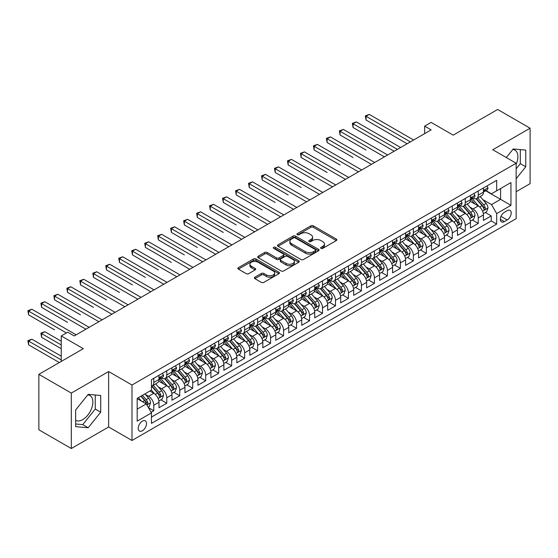 <?xml version="1.0" encoding="UTF-8"?>
<svg xmlns="http://www.w3.org/2000/svg" width="558" height="558" viewBox="0 0 558 558"><rect width="100%" height="100%" fill="white"/><g stroke="black" fill="none" stroke-linecap="round" stroke-linejoin="round"><path stroke-width="0.84" d="M320.99 248.373A1.262 0.725 0 0 0 322.775 248.373L336.307 240.561A1.8 1.039 0 0 0 336.837 239.821A1.8 1.039 0 0 0 336.307 239.089L313.38 225.851A1.8 1.039 0 0 0 310.827 225.851L297.295 233.662A1.262 0.725 0 0 0 296.926 234.179A1.262 0.725 0 0 0 297.295 234.695A1.262 0.725 0 0 0 299.081 234.695L300.832 233.683A5.768 3.327 0 0 1 308.986 233.683L310.897 234.785A5.768 3.327 0 0 1 312.585 237.143A5.768 3.327 0 0 1 310.897 239.494L309.139 240.505A1.262 0.725 0 0 0 308.769 241.021A1.262 0.725 0 0 0 309.139 241.537A1.262 0.725 0 0 0 310.925 241.537L312.675 240.526A5.768 3.327 0 0 1 320.829 240.526L322.74 241.628A5.768 3.327 0 0 1 324.428 243.979A5.768 3.327 0 0 1 322.74 246.336L320.99 247.347A1.262 0.725 0 0 0 320.62 247.857A1.262 0.725 0 0 0 320.99 248.373L320.99 247.347M75.658 420.362A14.32 8.265 120 0 0 82.73 419.609A14.32 8.265 120 0 0 92.084 406.991A14.32 8.265 120 0 0 89.894 395.517A14.32 8.265 120 0 0 87.78 394.869M142.367 430.734A5.873 3.39 120 0 0 146.21 425.559A5.873 3.39 120 0 0 145.303 420.851A5.873 3.39 120 0 0 142.367 421.144A5.873 3.39 120 0 0 138.53 426.319A5.873 3.39 120 0 0 139.43 431.027A5.873 3.39 120 0 0 142.367 430.734M512.823 149.474A14.32 8.265 -60 0 1 514.936 150.123A14.32 8.265 -60 0 1 516.15 164.261M254.901 277.186A1.8 1.039 0 0 0 254.378 277.926A1.8 1.039 0 0 0 254.901 278.658L261.339 282.376A1.8 1.039 0 0 0 263.885 282.376L278.916 273.692A1.8 1.039 0 0 0 279.446 272.96A1.8 1.039 0 0 0 278.916 272.22L255.989 258.982A1.8 1.039 0 0 0 253.437 258.982L238.406 267.666A1.8 1.039 0 0 0 237.882 268.398A1.8 1.039 0 0 0 238.406 269.137L246.176 273.622A1.8 1.039 0 0 0 248.729 273.622L255.159 269.905A1.8 1.039 0 0 0 255.69 269.172A1.8 1.039 0 0 0 255.159 268.433L251.309 266.208A4.82 2.783 0 0 1 249.893 264.241A4.82 2.783 0 0 1 252.872 261.674A4.82 2.783 0 0 1 258.124 262.274L273.218 270.993A4.82 2.783 0 0 1 274.627 272.96A4.82 2.783 0 0 1 271.655 275.526A4.82 2.783 0 0 1 266.403 274.927L263.885 273.476A1.8 1.039 0 0 0 261.339 273.476L254.901 277.186L254.901 278.658M516.15 191.708L530.1 183.652L530.1 128.201L497.652 109.473L453.201 135.134L431.139 122.397L424.652 126.143L431.139 129.888L74.235 335.944L67.741 332.198L61.254 335.944L61.254 361.424M71.312 393.083L71.312 448.527L108.629 426.989L108.629 371.537L71.312 393.083L38.865 374.348L83.316 348.687L61.254 335.944M108.629 371.537L131.988 385.027L516.15 163.229L516.15 218.68L131.988 440.478L131.988 385.027M530.1 128.201L492.784 149.746L516.15 163.229M300.957 259.498A1.8 1.039 0 0 0 303.503 259.498L318.534 250.821A1.8 1.039 0 0 0 319.064 250.082A1.8 1.039 0 0 0 318.534 249.349L295.607 236.111A1.8 1.039 0 0 0 293.062 236.111L278.024 244.788A1.8 1.039 0 0 0 277.5 245.527A1.8 1.039 0 0 0 278.024 246.259L300.957 259.498M274.138 248.645A1.262 0.725 0 0 1 275.415 248.826L275.415 247.327L298.725 260.788A1.8 1.039 0 0 1 299.255 261.521A1.8 1.039 0 0 1 298.725 262.26L283.694 270.937A1.8 1.039 0 0 1 281.148 270.937L258.214 257.698L258.214 256.227A1.8 1.039 0 0 0 257.691 256.959A1.8 1.039 0 0 0 258.214 257.698M258.214 256.227L264.652 252.509A1.8 1.039 0 0 1 267.198 252.509L276.496 257.88A1.8 1.039 0 0 0 279.049 257.88L283.311 255.418A1.8 1.039 0 0 0 283.841 254.685A1.8 1.039 0 0 0 283.311 253.946L273.629 248.359A1.262 0.725 0 0 1 273.26 247.843A1.262 0.725 0 0 1 274.041 247.166A1.262 0.725 0 0 1 275.415 247.327M71.312 448.527L38.865 429.8L38.865 374.348M151.099 412.285L153.792 410.73L148.407 407.619M145.338 394.387L148.602 396.264A7.345 4.241 60 0 1 153.792 405.254L158.981 402.262L158.981 407.731L166.772 403.232L160.864 399.828M158.319 386.889L161.576 388.773A7.345 4.241 60 0 1 166.772 397.763L171.962 394.764L171.962 400.239L179.746 395.741L173.845 392.33M171.299 379.398L174.556 381.281A7.345 4.241 60 0 1 179.746 390.272L184.942 387.273L184.942 392.741L192.726 388.249L186.818 384.839M184.279 371.907L187.537 373.79A7.345 4.241 60 0 1 192.726 382.781L197.916 379.782L197.916 385.25L205.707 380.758L199.799 377.348M197.253 364.416L200.51 366.292A7.345 4.241 60 0 1 205.707 375.283L210.896 372.291L210.896 377.759L218.68 373.26L212.779 369.856M210.233 356.918L213.491 358.801A7.345 4.241 60 0 1 218.68 367.792L223.877 364.793L223.877 370.268L231.661 365.769L225.753 362.358M223.214 349.427L226.471 351.31A7.345 4.241 60 0 1 231.661 360.301L236.85 357.301L236.85 362.77L244.641 358.278L238.733 354.867M236.187 341.935L239.445 343.812A7.345 4.241 60 0 1 244.641 352.809L249.831 349.81L249.831 355.279L257.615 350.787L251.714 347.376M249.168 334.437L252.425 336.321A7.345 4.241 60 0 1 257.615 345.311L262.811 342.319L262.811 347.787L270.595 343.289L264.694 339.878M262.148 326.946L265.406 328.829A7.345 4.241 60 0 1 270.595 337.82L275.785 334.821L275.785 340.296L283.576 335.797L277.668 332.387M275.122 319.455L278.386 321.338A7.345 4.241 60 0 1 283.576 330.329L288.765 327.33L288.765 332.798L296.556 328.306L290.648 324.896M288.102 311.964L291.36 313.84A7.345 4.241 60 0 1 296.556 322.831L301.745 319.839L301.745 325.307L309.53 320.808L303.629 317.404M301.083 304.466L304.34 306.349A7.345 4.241 60 0 1 309.53 315.34L314.726 312.347L314.726 317.816L322.51 313.317L316.602 309.906M314.063 296.975L317.321 298.858A7.345 4.241 60 0 1 322.51 307.849L327.699 304.849L327.699 310.318L335.491 305.826L329.583 302.415M327.037 289.483L330.294 291.367A7.345 4.241 60 0 1 335.491 300.357L340.68 297.358L340.68 302.827L348.464 298.335L342.563 294.924M340.017 281.992L343.275 283.869A7.345 4.241 60 0 1 348.464 292.859L353.66 289.867L353.66 295.335L361.445 290.837L355.544 287.433M352.998 274.494L356.255 276.377A7.345 4.241 60 0 1 361.445 285.368L366.634 282.369L366.634 287.844L374.425 283.345L368.517 279.935M365.971 267.003L369.236 268.886A7.345 4.241 60 0 1 374.425 277.877L379.614 274.878L379.614 280.346L387.405 275.854L381.498 272.444M378.952 259.512L382.209 261.388A7.345 4.241 60 0 1 387.405 270.386L392.595 267.387L392.595 272.855L400.379 268.363L394.478 264.952M391.932 252.014L395.19 253.897A7.345 4.241 60 0 1 400.379 262.888L405.575 259.895L405.575 265.364L413.359 260.865L407.452 257.461M404.906 244.523L408.17 246.406A7.345 4.241 60 0 1 413.359 255.397L418.549 252.397L418.549 257.873L426.34 253.374L420.432 249.963M417.886 237.031L421.144 238.915A7.345 4.241 60 0 1 426.34 247.905L431.529 244.906L431.529 250.375L439.313 245.883L433.413 242.472M430.867 229.54L434.124 231.417A7.345 4.241 60 0 1 439.313 240.414L444.51 237.415L444.51 242.883L452.294 238.385L446.386 234.981M443.847 222.042L447.104 223.925A7.345 4.241 60 0 1 452.294 232.916L457.483 229.924L457.483 235.392L465.274 230.893L459.367 227.483M456.821 214.551L460.078 216.434A7.345 4.241 60 0 1 465.274 225.425L470.464 222.426L470.464 227.901L478.248 223.402L478.248 217.934A7.345 4.241 -120 0 0 473.058 208.943L469.801 207.06M472.347 219.991L478.248 223.402M158.981 402.262A7.345 4.241 -120 0 0 153.792 393.271L149.9 391.019M171.962 394.764A7.345 4.241 -120 0 0 166.772 385.773L158.744 381.142M184.942 387.273A7.345 4.241 -120 0 0 179.746 378.282L171.725 373.651M197.916 379.782A7.345 4.241 -120 0 0 192.726 370.791L184.698 366.153M210.896 372.291A7.345 4.241 -120 0 0 205.707 363.3L197.678 358.661M223.877 364.793A7.345 4.241 -120 0 0 218.68 355.802L210.659 351.17M236.85 357.301A7.345 4.241 -120 0 0 231.661 348.311L223.632 343.679M249.831 349.81A7.345 4.241 -120 0 0 244.641 340.819L236.613 336.181M262.811 342.319A7.345 4.241 -120 0 0 257.615 333.321L249.593 328.69M275.785 334.821A7.345 4.241 -120 0 0 270.595 325.83L262.567 321.199M288.765 327.33A7.345 4.241 -120 0 0 283.576 318.339L275.547 313.708M301.745 319.839A7.345 4.241 -120 0 0 296.556 310.848L288.528 306.209M314.726 312.347A7.345 4.241 -120 0 0 309.53 303.35L301.508 298.718M327.699 304.849A7.345 4.241 -120 0 0 322.51 295.859L314.482 291.227M340.68 297.358A7.345 4.241 -120 0 0 335.491 288.367L327.462 283.729M353.66 289.867A7.345 4.241 -120 0 0 348.464 280.876L340.443 276.238M366.634 282.369A7.345 4.241 -120 0 0 361.445 273.378L353.416 268.747M379.614 274.878A7.345 4.241 -120 0 0 374.425 265.887L366.397 261.256M392.595 267.387A7.345 4.241 -120 0 0 387.405 258.396L379.377 253.757M405.575 259.895A7.345 4.241 -120 0 0 400.379 250.905L392.358 246.266M418.549 252.397A7.345 4.241 -120 0 0 413.359 243.407L405.331 238.775M431.529 244.906A7.345 4.241 -120 0 0 426.34 235.915L418.312 231.284M444.51 237.415A7.345 4.241 -120 0 0 439.313 228.424L431.292 223.786M457.483 229.924A7.345 4.241 -120 0 0 452.294 220.926L444.266 216.295M470.464 222.426A7.345 4.241 -120 0 0 465.274 213.435L457.246 208.804M507.194 210.666L504.334 212.312A5.692 3.285 120 0 0 500.624 217.327A5.692 3.285 120 0 0 501.496 221.889A5.692 3.285 120 0 0 504.334 221.603L507.194 219.957A5.692 3.285 120 0 0 510.912 214.942A5.692 3.285 120 0 0 510.04 210.38A5.692 3.285 120 0 0 507.194 210.666M137.177 409.154L146.266 403.908L151.455 412.899L151.455 423.389L496.683 224.079L496.683 213.588L491.486 204.598L482.782 199.569M151.455 412.899L137.177 421.144L137.177 398.363L151.455 390.119L151.455 379.628L496.683 180.318L496.683 190.808L510.954 182.564L510.954 205.344L496.683 213.588M161.513 377.94L161.576 377.982A7.345 4.241 60 0 0 165.252 378.345L170.441 375.346A7.345 4.241 -120 0 0 171.962 371.991L171.962 367.792M174.487 370.449L174.556 370.491A7.345 4.241 60 0 0 178.225 370.854L183.422 367.855A7.345 4.241 -120 0 0 184.942 364.493L184.942 360.301M187.467 362.958L187.537 363A7.345 4.241 60 0 0 191.206 363.363L196.395 360.363A7.345 4.241 -120 0 0 197.916 357.001L197.916 352.802M200.448 355.467L200.51 355.502A7.345 4.241 60 0 0 204.186 355.865L209.376 352.872A7.345 4.241 -120 0 0 210.896 349.51L210.896 345.311M213.421 347.969L213.491 348.011A7.345 4.241 60 0 0 217.16 348.373L222.356 345.374A7.345 4.241 -120 0 0 223.877 342.019L223.877 337.82M226.402 340.478L226.471 340.519A7.345 4.241 60 0 0 230.14 340.882L235.33 337.883A7.345 4.241 -120 0 0 236.85 334.521L236.85 330.329M239.382 332.986L239.445 333.021A7.345 4.241 60 0 0 243.121 333.391L248.31 330.392A7.345 4.241 -120 0 0 249.831 327.03L249.831 322.831M252.356 325.495L252.425 325.53A7.345 4.241 60 0 0 256.094 325.893L261.29 322.901A7.345 4.241 -120 0 0 262.811 319.539L262.811 315.34M265.336 317.997L265.406 318.039A7.345 4.241 60 0 0 269.075 318.402L274.264 315.403A7.345 4.241 -120 0 0 275.785 312.048L275.785 307.849M278.316 310.506L278.386 310.548A7.345 4.241 60 0 0 282.055 310.911L287.244 307.911A7.345 4.241 -120 0 0 288.765 304.549L288.765 300.357M291.297 303.015L291.36 303.05A7.345 4.241 60 0 0 295.036 303.419L300.225 300.42A7.345 4.241 -120 0 0 301.745 297.058L301.745 292.859M304.27 295.517L304.34 295.559A7.345 4.241 60 0 0 308.009 295.921L313.205 292.929A7.345 4.241 -120 0 0 314.726 289.567L314.726 285.368M317.251 288.026L317.321 288.067A7.345 4.241 60 0 0 320.99 288.43L326.179 285.431A7.345 4.241 -120 0 0 327.699 282.069L327.699 277.877M330.231 280.534L330.294 280.576A7.345 4.241 60 0 0 333.97 280.939L339.159 277.94A7.345 4.241 -120 0 0 340.68 274.578L340.68 270.386M343.205 273.043L343.275 273.078A7.345 4.241 60 0 0 346.943 273.441L352.14 270.449A7.345 4.241 -120 0 0 353.66 267.087L353.66 262.888M356.185 265.545L356.255 265.587A7.345 4.241 60 0 0 359.924 265.95L365.113 262.951A7.345 4.241 -120 0 0 366.634 259.596L366.634 255.397M369.166 258.054L369.236 258.096A7.345 4.241 60 0 0 372.904 258.459L378.094 255.459A7.345 4.241 -120 0 0 379.614 252.097L379.614 247.905M382.146 250.563L382.209 250.605A7.345 4.241 60 0 0 385.885 250.967L391.074 247.968A7.345 4.241 -120 0 0 392.595 244.606L392.595 240.407M395.12 243.072L395.19 243.107A7.345 4.241 60 0 0 398.858 243.469L404.055 240.477A7.345 4.241 -120 0 0 405.575 237.115L405.575 232.916M408.1 235.574L408.17 235.615A7.345 4.241 60 0 0 411.839 235.978L417.028 232.979A7.345 4.241 -120 0 0 418.549 229.624L418.549 225.425M421.081 228.083L421.144 228.124A7.345 4.241 60 0 0 424.819 228.487L430.009 225.488A7.345 4.241 -120 0 0 431.529 222.126L431.529 217.934M434.054 220.591L434.124 220.626A7.345 4.241 60 0 0 437.793 220.996L442.989 217.997A7.345 4.241 -120 0 0 444.51 214.635L444.51 210.436M447.035 213.1L447.104 213.135A7.345 4.241 60 0 0 450.773 213.498L455.963 210.506A7.345 4.241 -120 0 0 457.483 207.144L457.483 202.945M460.015 205.602L460.078 205.644A7.345 4.241 60 0 0 463.754 206.007L468.943 203.007A7.345 4.241 -120 0 0 470.464 199.645L470.464 195.453M151.455 417.098L491.228 220.926L491.228 215.911L483.444 220.403L483.444 214.935A7.345 4.241 -120 0 0 478.248 205.944L470.227 201.312M472.989 198.111L473.058 198.153A7.345 4.241 -120 0 0 476.727 198.515A7.345 4.241 -120 0 0 478.248 195.154L478.248 190.955M476.727 198.515L481.924 195.516A7.345 4.241 -120 0 0 483.444 192.154L483.444 187.962M153.792 378.282L153.792 382.481A7.345 4.241 60 0 1 152.271 385.836A7.345 4.241 60 0 1 151.455 386.136M152.271 385.836L157.461 382.844A7.345 4.241 -120 0 0 158.981 379.482L158.981 375.283M166.772 370.791L166.772 374.983A7.345 4.241 60 0 1 165.252 378.345M179.746 363.293L179.746 367.492A7.345 4.241 60 0 1 178.225 370.854M192.726 355.802L192.726 360.001A7.345 4.241 60 0 1 191.206 363.363M205.707 348.311L205.707 352.51A7.345 4.241 60 0 1 204.186 355.865M218.68 340.819L218.68 345.011A7.345 4.241 60 0 1 217.16 348.373M231.661 333.321L231.661 337.52A7.345 4.241 60 0 1 230.14 340.882M244.641 325.83L244.641 330.029A7.345 4.241 60 0 1 243.121 333.391M257.615 318.339L257.615 322.531A7.345 4.241 60 0 1 256.094 325.893M270.595 310.848L270.595 315.04A7.345 4.241 60 0 1 269.075 318.402M283.576 303.35L283.576 307.549A7.345 4.241 60 0 1 282.055 310.911M296.556 295.859L296.556 300.058A7.345 4.241 60 0 1 295.036 303.419M309.53 288.367L309.53 292.559A7.345 4.241 60 0 1 308.009 295.921M322.51 280.876L322.51 285.068A7.345 4.241 60 0 1 320.99 288.43M335.491 273.378L335.491 277.577A7.345 4.241 60 0 1 333.97 280.939M348.464 265.887L348.464 270.086A7.345 4.241 60 0 1 346.943 273.441M361.445 258.396L361.445 262.588A7.345 4.241 60 0 1 359.924 265.95M374.425 250.898L374.425 255.097A7.345 4.241 60 0 1 372.904 258.459M387.405 243.407L387.405 247.606A7.345 4.241 60 0 1 385.885 250.967M400.379 235.915L400.379 240.114A7.345 4.241 60 0 1 398.858 243.469M413.359 228.424L413.359 232.616A7.345 4.241 60 0 1 411.839 235.978M426.34 220.926L426.34 225.125A7.345 4.241 60 0 1 424.819 228.487M439.313 213.435L439.313 217.634A7.345 4.241 60 0 1 437.793 220.996M452.294 205.944L452.294 210.136A7.345 4.241 60 0 1 450.773 213.498M465.274 198.453L465.274 202.645A7.345 4.241 60 0 1 463.754 206.007M465.274 225.425L465.274 230.893M452.294 232.916L452.294 238.385M439.313 240.414L439.313 245.883M426.34 247.905L426.34 253.374M413.359 255.397L413.359 260.865M400.379 262.888L400.379 268.363M387.405 270.386L387.405 275.854M374.425 277.877L374.425 283.345M361.445 285.368L361.445 290.837M348.464 292.859L348.464 298.335M335.491 300.357L335.491 305.826M322.51 307.849L322.51 313.317M309.53 315.34L309.53 320.808M296.556 322.831L296.556 328.306M283.576 330.329L283.576 335.797M270.595 337.82L270.595 343.289M257.615 345.311L257.615 350.787M244.641 352.809L244.641 358.278M231.661 360.301L231.661 365.769M218.68 367.792L218.68 373.26M205.707 375.283L205.707 380.758M192.726 382.781L192.726 388.249M179.746 390.272L179.746 395.741M166.772 397.763L166.772 403.232M153.792 405.254L153.792 410.73M146.266 403.908L137.177 398.663M491.486 204.598L500.575 199.352L500.575 188.562L510.954 182.564M485.711 190.766L510.954 205.344M485.969 190.62L491.486 193.807L496.683 190.808M108.629 426.989L131.988 440.478M424.652 126.143L424.652 133.634M485.327 212.5L491.228 215.911M491.228 220.926L496.683 224.079M516.15 178.734L525.755 166.786L525.755 150.088L513.227 148.972L506.322 157.558M75.658 426.647L88.185 427.763L100.712 412.181L100.712 395.483L88.185 394.366L75.658 409.949L75.658 426.647M516.15 168.809L520.3 163.64L520.3 149.6M520.3 163.64L525.755 166.786M75.658 423.982L82.73 424.617L95.258 409.035L95.258 394.994M95.258 409.035L100.712 412.181M82.73 424.617L88.185 427.763M321.492 248.554L322.74 247.836A5.768 3.327 0 0 0 324.428 245.478L324.428 243.979M312.585 237.143L312.585 238.636A5.768 3.327 0 0 1 310.897 240.993L309.648 241.712M336.307 239.089L336.307 240.561L313.38 227.35A1.8 1.039 0 0 0 310.827 227.35L297.798 234.876M318.513 250.835L295.607 237.61A1.8 1.039 0 0 0 293.062 237.61L278.051 246.273M315.354 250.598A1.262 0.725 0 0 0 315.723 250.082A1.262 0.725 0 0 0 315.354 249.572L295.224 237.952A1.262 0.725 0 0 0 293.438 237.952L291.597 239.012A5.768 3.327 0 0 0 289.902 241.37A5.768 3.327 0 0 0 291.597 243.72L305.352 251.665A5.768 3.327 0 0 0 313.505 251.665L315.354 250.598L315.354 252.097A1.262 0.725 0 0 0 315.723 251.581L315.723 250.082M289.902 241.37L289.902 242.869A5.768 3.327 0 0 0 291.597 245.22L291.597 243.72M315.354 252.097L313.505 253.165A5.768 3.327 0 0 1 305.352 253.165L291.597 245.22M258.242 257.712L264.652 254.009L264.652 252.509M283.841 254.685L283.841 256.178A1.8 1.039 0 0 1 283.311 256.917L279.049 259.379A1.8 1.039 0 0 1 276.496 259.379L267.198 254.009A1.8 1.039 0 0 0 264.652 254.009M275.415 248.826L298.704 262.274M286.149 263.453A4.82 2.783 0 0 0 291.402 264.053A4.82 2.783 0 0 0 294.373 261.486A4.82 2.783 0 0 0 292.964 259.519L287.642 256.45A1.8 1.039 0 0 0 285.096 256.45L280.827 258.912A1.8 1.039 0 0 0 280.304 259.644A1.8 1.039 0 0 0 280.827 260.384L286.149 263.453L286.149 264.952A4.82 2.783 0 0 0 291.402 265.552A4.82 2.783 0 0 0 294.373 262.985L294.373 261.486M280.304 259.644L280.304 261.144A1.8 1.039 0 0 0 280.827 261.883L280.827 260.384M286.149 264.952L280.827 261.883M274.627 272.96L274.627 274.459A4.82 2.783 0 0 1 271.655 277.026A4.82 2.783 0 0 1 266.403 276.426L263.885 274.975A1.8 1.039 0 0 0 261.339 274.975L254.929 278.672M249.893 264.241L249.893 265.741A4.82 2.783 0 0 0 251.309 267.707L251.309 266.208M255.139 269.919L251.309 267.707M278.895 273.706L255.989 260.481A1.8 1.039 0 0 0 253.437 260.481L238.433 269.151M483.333 213.651L486.688 211.712L487.985 207.967A4.862 2.811 -120 0 0 486.088 203.398L480.159 196.535M478.973 206.418L472.194 198.571M475.116 204.13L471.182 199.576A11.655 6.731 -120 0 0 470.819 199.171M366.055 150.011L340.094 135.022L340.094 131.276L343.337 129.4L387.664 154.991M476.072 198.781L482.07 205.721A4.862 2.811 60 0 1 483.8 209.076C484.532 210.052 485.048 209.752 485.355 208.176A4.862 2.811 -120 0 0 483.626 204.821L477.697 197.957M476.42 198.662L482.865 206.125A2.476 1.43 60 0 1 483.493 207.095L485.355 208.176M483.8 209.076L484.156 209.648M486.883 185.974L487.985 187.886A4.862 2.811 60 0 1 486.981 190.034L484.511 191.457A4.862 2.811 -120 0 0 485.355 190.341L485.258 189.908M410.374 141.878L366.055 116.287L369.298 114.418L413.618 140.002M483.605 191.687L483.626 191.687A4.862 2.811 -120 0 0 484.511 191.457M484.728 189.978L485.355 190.341C485.055 189.608 484.532 189.908 483.8 191.241A4.862 2.811 60 0 1 483.444 191.931M407.131 143.748L366.055 120.033L366.055 116.287L365.337 115.876L369.298 114.418M366.055 120.033L365.337 115.876M470.352 221.142L473.707 219.203L475.004 215.458A4.862 2.811 -120 0 0 473.114 210.889L467.185 204.026M465.993 213.909L459.22 206.062M462.136 211.628L458.202 207.074A11.655 6.731 -120 0 0 457.846 206.669M353.075 157.502L327.121 142.513L327.121 138.768L330.364 136.891L374.683 162.483M463.091 206.272L469.09 213.212A4.862 2.811 60 0 1 470.819 216.567C471.552 217.543 472.075 217.243 472.382 215.667A4.862 2.811 -120 0 0 470.645 212.319L464.716 205.449M463.447 206.16L469.892 213.616A2.476 1.43 60 0 1 470.513 214.586L472.382 215.667M470.819 216.567L471.175 217.139M457.379 228.634L460.734 226.701L462.031 222.949A4.862 2.811 -120 0 0 460.134 218.387L454.205 211.517M453.012 221.4L446.24 213.554M449.162 219.12L445.228 214.565A11.655 6.731 -120 0 0 444.865 214.16M340.094 164.994L314.14 150.004L314.14 146.259L317.383 144.389L361.703 169.974M450.111 213.763L456.109 220.71A4.862 2.811 60 0 1 457.846 224.058C458.578 225.034 459.095 224.734 459.401 223.158A4.862 2.811 -120 0 0 457.665 219.81L451.736 212.947M450.466 213.651L456.911 221.114A2.476 1.43 60 0 1 457.532 222.084L459.401 223.158M457.846 224.058L458.202 224.637M444.398 236.132L447.753 234.193L449.05 230.447A4.862 2.811 -120 0 0 447.153 225.878L441.225 219.015M440.039 228.899L433.259 221.052M436.182 226.611L432.248 222.056A11.655 6.731 -120 0 0 431.885 221.652M327.121 172.485L301.16 157.502L301.16 153.757L304.403 151.881L348.729 177.472M437.137 221.254L443.129 228.201A4.862 2.811 60 0 1 444.865 231.549C445.598 232.533 446.114 232.233 446.421 230.649A4.862 2.811 -120 0 0 444.691 227.301L438.762 220.438M437.486 221.142L443.931 228.606A2.476 1.43 60 0 1 444.559 229.575L446.421 230.649M444.865 231.549L445.221 232.128M431.418 243.623L434.773 241.684L436.07 237.938A4.862 2.811 -120 0 0 434.18 233.37L428.244 226.506M427.058 236.39L420.279 228.543M423.201 234.102L419.267 229.554A11.655 6.731 -120 0 0 418.905 229.143M314.14 179.983L288.179 164.994L288.179 161.248L291.429 159.372L335.749 184.963M424.157 228.752L430.155 235.692A4.862 2.811 60 0 1 431.885 239.047C432.617 240.024 433.141 239.724 433.447 238.147A4.862 2.811 -120 0 0 431.711 234.792L425.782 227.929M424.505 228.634L430.95 236.097A2.476 1.43 60 0 1 431.578 237.066L433.447 238.147M431.885 239.047L432.241 239.619M473.902 193.466L475.004 195.377A4.862 2.811 60 0 1 474 197.532L471.531 198.955A4.862 2.811 -120 0 0 472.382 197.832L472.277 197.399M397.394 149.37L353.075 123.778L356.318 121.909L400.637 147.5M470.624 199.178L470.645 199.178A4.862 2.811 -120 0 0 471.531 198.955M471.754 197.469L472.382 197.832C472.075 197.1 471.552 197.399 470.819 198.732A4.862 2.811 60 0 1 470.464 199.422M394.15 151.246L353.075 127.531L353.075 123.778L352.363 123.367L356.318 121.909M353.075 127.531L352.363 123.367M460.922 200.957L462.031 202.868A4.862 2.811 60 0 1 461.02 205.023L458.557 206.446A4.862 2.811 -120 0 0 459.401 205.323L459.297 204.898M384.42 156.861L339.383 130.865L343.337 129.4M457.651 206.676L457.665 206.676A4.862 2.811 -120 0 0 458.557 206.446M458.774 204.96L459.401 205.323C459.095 204.591 458.578 204.891 457.846 206.223A4.862 2.811 60 0 1 457.483 206.92M340.094 135.022L339.383 130.865M447.948 208.455L449.05 210.366A4.862 2.811 60 0 1 448.039 212.514L445.577 213.937A4.862 2.811 -120 0 0 446.421 212.821L446.323 212.389M371.44 164.359L326.402 138.356L330.364 136.891M444.67 214.167L444.691 214.167A4.862 2.811 -120 0 0 445.577 213.937M445.793 212.459L446.421 212.821C446.114 212.089 445.598 212.389 444.865 213.721A4.862 2.811 60 0 1 444.51 214.411M327.121 142.513L326.402 138.356M434.968 215.946L436.07 217.857A4.862 2.811 60 0 1 435.066 220.005L432.596 221.435A4.862 2.811 -120 0 0 433.447 220.312L433.343 219.88M358.459 171.85L313.429 145.847L317.383 144.389M431.69 221.659L431.711 221.659A4.862 2.811 -120 0 0 432.596 221.435M432.82 219.95L433.447 220.312C433.141 219.58 432.617 219.88 431.885 221.212A4.862 2.811 60 0 1 431.529 221.903M314.14 150.004L313.429 145.847M418.444 251.114L421.792 249.175L423.09 245.429A4.862 2.811 -120 0 0 421.199 240.868L415.271 233.997M414.078 243.881L407.305 236.034M410.221 241.6L406.287 237.045A11.655 6.731 -120 0 0 405.931 236.641M301.16 187.474L275.206 172.485L275.206 168.739L278.449 166.87L322.768 192.454M411.176 236.243L417.175 243.19A4.862 2.811 60 0 1 418.912 246.538C419.637 247.515 420.16 247.215 420.467 245.639A4.862 2.811 -120 0 0 418.73 242.291L412.801 235.42M411.532 236.132L417.977 243.588A2.476 1.43 60 0 1 418.598 244.557L420.467 245.639M418.912 246.538L419.26 247.117M421.988 223.437L423.09 225.348A4.862 2.811 60 0 1 422.085 227.504L419.623 228.926A4.862 2.811 -120 0 0 420.467 227.804L420.362 227.371M345.479 179.341L300.448 153.338L304.403 151.881M418.716 229.15L418.73 229.15A4.862 2.811 -120 0 0 419.623 228.926M419.839 227.441L420.467 227.804C420.16 227.071 419.644 227.371 418.912 228.703A4.862 2.811 60 0 1 418.549 229.394M301.16 157.502L300.448 153.338M405.464 258.605L408.819 256.673L410.116 252.927A4.862 2.811 -120 0 0 408.219 248.359L402.29 241.488M401.104 251.379L394.325 243.532M397.247 249.091L393.313 244.537A11.655 6.731 -120 0 0 392.951 244.132M288.179 194.965L262.225 179.983L262.225 176.23L265.469 174.361L309.795 199.945M398.196 243.734L404.194 250.681A4.862 2.811 60 0 1 405.931 254.029C406.663 255.006 407.18 254.706 407.486 253.13A4.862 2.811 -120 0 0 405.757 249.782L399.821 242.918M398.551 243.623L404.996 251.086A2.476 1.43 60 0 1 405.617 252.056L407.486 253.13M405.931 254.029L406.287 254.608M409.014 230.935L410.116 232.839A4.862 2.811 60 0 1 409.105 234.995L406.642 236.418A4.862 2.811 -120 0 0 407.486 235.295L407.389 234.869M332.505 186.832L287.468 160.837L291.429 159.372M405.736 236.648L405.757 236.648A4.862 2.811 -120 0 0 406.642 236.418M406.859 234.932L407.486 235.295C407.18 234.562 406.663 234.862 405.931 236.194A4.862 2.811 60 0 1 405.575 236.892M288.179 164.994L287.468 160.837M392.483 266.103L395.838 264.164L397.136 260.419A4.862 2.811 -120 0 0 395.238 255.85L389.31 248.987M388.124 258.87L381.344 251.023M384.267 256.582L380.333 252.028A11.655 6.731 -120 0 0 379.97 251.623M275.206 202.456L249.245 187.474L249.245 183.728L252.495 181.852L296.814 207.443M385.222 251.226L391.221 258.173A4.862 2.811 60 0 1 392.951 261.521C393.683 262.504 394.199 262.204 394.513 260.628A4.862 2.811 -120 0 0 392.776 257.273L386.847 250.409M385.571 251.114L392.016 258.577A2.476 1.43 60 0 1 392.644 259.547L394.513 260.628M392.951 261.521L393.306 262.1M396.034 238.426L397.136 240.338A4.862 2.811 60 0 1 396.131 242.486L393.662 243.909A4.862 2.811 -120 0 0 394.513 242.793L394.408 242.36M319.525 194.33L274.487 168.328L278.449 166.87M392.755 244.139L392.776 244.139A4.862 2.811 -120 0 0 393.662 243.909M393.878 242.43L394.513 242.793C394.206 242.06 393.683 242.36 392.951 243.693A4.862 2.811 60 0 1 392.595 244.383M275.206 172.485L274.487 168.328M379.503 273.594L382.858 271.655L384.155 267.91A4.862 2.811 -120 0 0 382.265 263.341L376.336 256.478M375.143 266.361L368.371 258.514M371.286 264.08L367.352 259.526A11.655 6.731 -120 0 0 366.997 259.114M262.225 209.954L236.271 194.965L236.271 191.22L239.515 189.343L283.834 214.935M372.242 258.724L378.24 265.664A4.862 2.811 60 0 1 379.977 269.019C380.702 269.995 381.226 269.695 381.533 268.119A4.862 2.811 -120 0 0 379.796 264.764L373.867 257.901M372.598 258.605L379.042 266.068A2.476 1.43 60 0 1 379.663 267.038L381.533 268.119M379.977 269.019L380.326 269.591M383.053 245.918L384.155 247.829A4.862 2.811 60 0 1 383.151 249.984L380.682 251.407A4.862 2.811 -120 0 0 381.533 250.284L381.428 249.851M306.544 201.822L261.514 175.819L265.469 174.361M379.775 251.63L379.796 251.63A4.862 2.811 -120 0 0 380.682 251.407M380.905 249.921L381.533 250.284C381.226 249.552 380.709 249.851 379.977 251.184A4.862 2.811 60 0 1 379.614 251.874M262.225 179.983L261.514 175.819M366.529 281.086L369.884 279.153L371.182 275.401A4.862 2.811 -120 0 0 369.284 270.839L363.356 263.969M362.17 273.852L355.39 266.006M358.313 271.572L354.379 267.017A11.655 6.731 -120 0 0 354.016 266.612M249.245 217.446L223.291 202.456L223.291 198.711L226.534 196.841L270.853 222.426M359.261 266.215L365.26 273.162A4.862 2.811 60 0 1 366.997 276.51C367.729 277.486 368.245 277.186 368.552 275.61A4.862 2.811 -120 0 0 366.815 272.262L360.887 265.392M359.617 266.103L366.062 273.566A2.476 1.43 60 0 1 366.683 274.529L368.552 275.61M366.997 276.51L367.352 277.089M370.073 253.409L371.182 255.32A4.862 2.811 60 0 1 370.17 257.475L367.708 258.898A4.862 2.811 -120 0 0 368.552 257.775L368.447 257.343M293.571 209.313L248.533 183.317L252.495 181.852M366.801 259.128L366.815 259.128A4.862 2.811 -120 0 0 367.708 258.898M367.924 257.412L368.552 257.775C368.245 257.043 367.729 257.343 366.997 258.675A4.862 2.811 60 0 1 366.634 259.365M249.245 187.474L248.533 183.317M353.549 288.577L356.904 286.645L358.201 282.899A4.862 2.811 -120 0 0 356.304 278.33L350.375 271.467M349.189 281.351L342.41 273.504M345.332 279.063L341.398 274.508A11.655 6.731 -120 0 0 341.036 274.104M236.271 224.937L210.31 209.954L210.31 206.202L213.554 204.333L257.88 229.917M346.288 273.706L352.286 280.653A4.862 2.811 60 0 1 354.016 284.001C354.749 284.978 355.265 284.678 355.572 283.101A4.862 2.811 -120 0 0 353.842 279.753L347.913 272.89M346.637 273.594L353.081 281.058A2.476 1.43 60 0 1 353.709 282.027L355.572 283.101M354.016 284.001L354.372 284.58M357.099 260.907L358.201 262.818A4.862 2.811 60 0 1 357.197 264.966L354.728 266.389A4.862 2.811 -120 0 0 355.572 265.273L355.474 264.841M280.59 216.811L235.553 190.808L239.515 189.343M353.821 266.619L353.842 266.619A4.862 2.811 -120 0 0 354.728 266.389M354.944 264.911L355.572 265.273C355.272 264.534 354.749 264.834 354.016 266.166A4.862 2.811 60 0 1 353.66 266.864M236.271 194.965L235.553 190.808M340.568 296.075L343.923 294.136L345.221 290.39A4.862 2.811 -120 0 0 343.33 285.822L337.395 278.958M336.209 288.842L329.429 280.995M332.352 286.554L328.418 281.999A11.655 6.731 -120 0 0 328.055 281.595M223.291 232.428L197.337 217.446L197.337 213.7L200.58 211.824L244.899 237.415M333.307 281.204L339.306 288.144A4.862 2.811 60 0 1 341.036 291.499C341.768 292.476 342.291 292.176 342.598 290.599A4.862 2.811 -120 0 0 340.861 287.244L334.933 280.381M333.656 281.086L340.101 288.549A2.476 1.43 60 0 1 340.729 289.518L342.598 290.599M341.036 291.499L341.391 292.071M344.119 268.398L345.221 270.309A4.862 2.811 60 0 1 344.216 272.457L341.747 273.88A4.862 2.811 -120 0 0 342.598 272.764L342.493 272.332M267.61 224.302L222.579 198.299L226.534 196.841M340.84 274.111L340.861 274.111A4.862 2.811 -120 0 0 341.747 273.88M341.97 272.402L342.598 272.764C342.291 272.032 341.768 272.332 341.036 273.664A4.862 2.811 60 0 1 340.68 274.355M223.291 202.456L222.579 198.299M327.595 303.566L330.943 301.627L332.24 297.881A4.862 2.811 -120 0 0 330.35 293.313L324.421 286.449M323.228 296.333L316.456 288.486M319.371 294.052L315.444 289.497A11.655 6.731 -120 0 0 315.082 289.086M210.31 239.926L184.356 224.937L184.356 221.191L187.6 219.315L231.919 244.906M320.327 288.695L326.325 295.635A4.862 2.811 60 0 1 328.062 298.99C328.795 299.967 329.311 299.667 329.618 298.091A4.862 2.811 -120 0 0 327.881 294.736L321.952 287.872M320.683 288.584L327.127 296.04A2.476 1.43 60 0 1 327.748 297.009L329.618 298.091M328.062 298.99L328.411 299.562M331.138 275.889L332.24 277.8A4.862 2.811 60 0 1 331.236 279.956L328.774 281.378A4.862 2.811 -120 0 0 329.618 280.255L329.513 279.823M254.636 231.793L209.599 205.79L213.554 204.333M327.867 281.602L327.881 281.602A4.862 2.811 -120 0 0 328.774 281.378M328.99 279.893L329.618 280.255C329.311 279.523 328.795 279.823 328.062 281.155A4.862 2.811 60 0 1 327.699 281.846M210.31 209.954L209.599 205.79M314.614 311.057L317.969 309.125L319.267 305.372A4.862 2.811 -120 0 0 317.369 300.811L311.441 293.94M310.255 303.824L303.475 295.977M306.398 301.543L302.464 296.989A11.655 6.731 -120 0 0 302.101 296.584M197.337 247.417L171.376 232.428L171.376 228.682L174.619 226.813L218.945 252.397M307.346 296.186L313.345 303.134A4.862 2.811 60 0 1 315.082 306.481C315.814 307.458 316.33 307.158 316.637 305.582A4.862 2.811 -120 0 0 314.907 302.234L308.979 295.363M307.702 296.075L314.147 303.538A2.476 1.43 60 0 1 314.775 304.508L316.637 305.582M315.082 306.481L315.437 307.06M301.634 318.548L304.989 316.616L306.286 312.871A4.862 2.811 -120 0 0 304.396 308.302L298.46 301.439M297.274 311.322L290.495 303.475M293.417 309.034L289.483 304.48A11.655 6.731 -120 0 0 289.121 304.075M184.356 254.908L158.395 239.926L158.395 236.18L161.646 234.304L205.965 259.895M294.373 303.678L300.371 310.625A4.862 2.811 60 0 1 302.101 313.973C302.834 314.956 303.357 314.656 303.664 313.073A4.862 2.811 -120 0 0 301.927 309.725L295.998 302.861M294.722 303.566L301.167 311.029A2.476 1.43 60 0 1 301.794 311.999L303.664 313.073M302.101 313.973L302.457 314.552M288.66 326.046L292.008 324.107L293.306 320.362A4.862 2.811 -120 0 0 291.416 315.793L285.487 308.93M284.294 318.813L277.521 310.966M280.437 316.526L276.503 311.971A11.655 6.731 -120 0 0 276.147 311.566M171.376 262.406L145.422 247.417L145.422 243.672L148.665 241.795L192.984 267.387M281.392 311.176L287.391 318.116A4.862 2.811 60 0 1 289.128 321.471C289.853 322.447 290.376 322.147 290.683 320.571A4.862 2.811 -120 0 0 288.946 317.216L283.018 310.353M281.748 311.057L288.193 318.52A2.476 1.43 60 0 1 288.814 319.49L290.683 320.571M289.128 321.471L289.476 322.043M275.68 333.538L279.035 331.598L280.332 327.853A4.862 2.811 -120 0 0 278.435 323.284L272.506 316.421M271.321 326.304L264.541 318.458M267.463 324.024L263.529 319.469A11.655 6.731 -120 0 0 263.167 319.064M158.395 269.898L132.441 254.908L132.441 251.163L135.685 249.286L180.004 274.878M268.412 318.667L274.41 325.607A4.862 2.811 60 0 1 276.147 328.962C276.88 329.938 277.396 329.639 277.703 328.062A4.862 2.811 -120 0 0 275.973 324.714L270.037 317.844M268.768 318.555L275.213 326.012A2.476 1.43 60 0 1 275.833 326.981L277.703 328.062M276.147 328.962L276.503 329.541M262.699 341.029L266.054 339.097L267.352 335.344A4.862 2.811 -120 0 0 265.455 330.782L259.526 323.912M258.34 333.796L251.56 325.956M254.483 331.515L250.549 326.96A11.655 6.731 -120 0 0 250.186 326.556M145.422 277.389L119.461 262.399L119.461 258.654L122.704 256.785L167.03 282.369M255.438 326.158L261.437 333.105A4.862 2.811 60 0 1 263.167 336.453C263.899 337.43 264.415 337.13 264.722 335.553A4.862 2.811 -120 0 0 262.992 332.205L257.064 325.342M255.787 326.046L262.232 333.51A2.476 1.43 60 0 1 262.86 334.479L264.722 335.553M263.167 336.453L263.522 337.032M249.719 348.527L253.074 346.588L254.371 342.842A4.862 2.811 -120 0 0 252.481 338.274L246.552 331.41M245.36 341.294L238.587 333.447M241.502 339.006L237.569 334.451A11.655 6.731 -120 0 0 237.213 334.047M132.441 284.88L106.487 269.898L106.487 266.152L109.731 264.276L154.05 289.867M242.458 333.649L248.456 340.596A4.862 2.811 60 0 1 250.186 343.944C250.919 344.928 251.442 344.628 251.749 343.044A4.862 2.811 -120 0 0 250.012 339.696L244.083 332.833M242.814 333.538L249.259 341.001A2.476 1.43 60 0 1 249.879 341.97L251.749 343.044M250.186 343.944L250.542 344.523M236.745 356.018L240.1 354.079L241.398 350.333A4.862 2.811 -120 0 0 239.501 345.765L233.572 338.901M232.379 348.785L225.606 340.938M228.529 346.497L224.595 341.949A11.655 6.731 -120 0 0 224.232 341.538M119.461 292.378L93.507 277.389L93.507 273.643L96.75 271.767L141.069 297.358M229.477 341.147L235.476 348.087A4.862 2.811 60 0 1 237.213 351.442C237.945 352.419 238.461 352.119 238.768 350.543A4.862 2.811 -120 0 0 237.031 347.188L231.103 340.324M229.833 341.029L236.278 348.492A2.476 1.43 60 0 1 236.899 349.461L238.768 350.543M237.213 351.442L237.569 352.014M223.765 363.509L227.12 361.57L228.417 357.824A4.862 2.811 -120 0 0 226.52 353.263L220.591 346.392M219.406 356.276L212.626 348.429M215.548 353.995L211.615 349.441A11.655 6.731 -120 0 0 211.252 349.036M106.487 299.869L80.526 284.88L80.526 281.134L83.77 279.265L128.096 304.849M216.504 348.638L222.496 355.586A4.862 2.811 60 0 1 224.232 358.934C224.965 359.91 225.481 359.61 225.788 358.034A4.862 2.811 -120 0 0 224.058 354.686L218.129 347.815M216.853 348.527L223.298 355.983A2.476 1.43 60 0 1 223.925 356.953L225.788 358.034M224.232 358.934L224.588 359.512M210.785 371L214.139 369.068L215.437 365.323A4.862 2.811 -120 0 0 213.547 360.754L207.611 353.884M206.425 363.774L199.645 355.927M202.568 361.486L198.634 356.932A11.655 6.731 -120 0 0 198.271 356.527M93.507 307.36L67.546 292.378L67.546 288.625L70.796 286.756L115.115 312.341M203.524 356.13L209.522 363.077A4.862 2.811 60 0 1 211.252 366.425C211.984 367.401 212.507 367.101 212.814 365.525A4.862 2.811 -120 0 0 211.077 362.177L205.149 355.313M203.872 356.018L210.317 363.481A2.476 1.43 60 0 1 210.945 364.451L212.814 365.525M211.252 366.425L211.608 367.004M197.811 378.498L201.159 376.559L202.456 372.814A4.862 2.811 -120 0 0 200.566 368.245L194.637 361.382M193.445 371.265L186.672 363.418M189.587 368.978L185.654 364.423A11.655 6.731 -120 0 0 185.298 364.018M80.526 314.851L54.572 299.869L54.572 296.124L57.816 294.247L102.135 319.839M190.543 363.628L196.542 370.568A4.862 2.811 60 0 1 198.278 373.916C199.004 374.899 199.527 374.599 199.834 373.023A4.862 2.811 -120 0 0 198.097 369.668L192.168 362.805M190.899 363.509L197.344 370.972A2.476 1.43 60 0 1 197.964 371.942L199.834 373.023M198.278 373.916L198.627 374.495M184.831 385.99L188.186 384.05L189.483 380.305A4.862 2.811 -120 0 0 187.586 375.736L181.657 368.873M180.471 378.756L173.691 370.91M176.614 376.476L172.68 371.921A11.655 6.731 -120 0 0 172.317 371.509M67.546 322.35L41.592 307.36L41.592 303.615L44.835 301.739L89.161 327.33M177.563 371.119L183.561 378.059A4.862 2.811 60 0 1 185.298 381.414C186.03 382.39 186.546 382.09 186.853 380.514A4.862 2.811 -120 0 0 185.123 377.159L179.188 370.296M177.918 371.007L184.363 378.464A2.476 1.43 60 0 1 184.991 379.433L186.853 380.514M185.298 381.414L185.654 381.986M171.85 393.481L175.205 391.549L176.502 387.796A4.862 2.811 -120 0 0 174.605 383.234L168.676 376.364M167.491 386.248L160.711 378.401M163.633 383.967L159.7 379.412A11.655 6.731 -120 0 0 159.337 379.008M54.572 329.841L28.611 314.851L28.611 311.106L31.862 309.237L76.181 334.821M164.589 378.61L170.588 385.557A4.862 2.811 60 0 1 172.317 388.905C173.05 389.882 173.566 389.582 173.88 388.005A4.862 2.811 -120 0 0 172.143 384.657L166.214 377.787M164.938 378.498L171.383 385.962A2.476 1.43 60 0 1 172.01 386.931L173.88 388.005M172.317 388.905L172.673 389.484M158.87 400.972L162.225 399.04L163.522 395.294A4.862 2.811 -120 0 0 161.632 390.726L155.703 383.862M154.51 393.746L151.406 390.147M150.653 391.458L150.151 390.872M61.254 341.189L44.835 331.717L41.592 333.586L41.592 337.332L61.254 348.687M151.609 386.101L157.607 393.048A4.862 2.811 60 0 1 159.344 396.396C160.069 397.373 160.592 397.08 160.899 395.496A4.862 2.811 -120 0 0 159.163 392.148L153.234 385.285M151.964 385.99L158.409 393.453A2.476 1.43 60 0 1 159.03 394.422L160.899 395.496M159.344 396.396L159.693 396.975M41.592 337.332L40.88 333.175L61.254 344.942M40.88 333.175L44.835 331.717M148.142 407.166L149.251 406.531L150.548 402.785A4.862 2.811 -120 0 0 148.651 398.217L144.92 393.892M141.432 401.118L138.426 397.645M137.68 398.949L137.177 398.377M61.254 356.178L31.862 339.208L28.611 341.077L28.611 344.823L59.308 362.547M140.895 396.215L144.627 400.539A4.862 2.811 60 0 1 146.363 403.894C147.096 404.871 147.612 404.571 147.919 402.995A4.862 2.811 -120 0 0 146.189 399.64L142.45 395.322M141.195 396.047L145.429 400.944A2.476 1.43 60 0 1 146.05 401.913L147.919 402.995M146.363 403.894L146.719 404.466M28.611 344.823L27.9 340.666L61.254 359.924M27.9 340.666L31.862 339.208M318.165 283.38L319.267 285.291A4.862 2.811 60 0 1 318.255 287.447L315.793 288.87A4.862 2.811 -120 0 0 316.637 287.747L316.539 287.314M241.656 239.284L196.618 213.289L200.58 211.824M314.886 289.1L314.907 289.1A4.862 2.811 -120 0 0 315.793 288.87M316.009 287.384L316.637 287.747C316.33 287.014 315.814 287.314 315.082 288.646A4.862 2.811 60 0 1 314.726 289.337M197.337 217.446L196.618 213.289M305.184 290.878L306.286 292.79A4.862 2.811 60 0 1 305.282 294.938L302.813 296.361A4.862 2.811 -120 0 0 303.664 295.245L303.559 294.812M228.675 246.782L183.638 220.78L187.6 219.315M301.906 296.591L301.927 296.591A4.862 2.811 -120 0 0 302.813 296.361M303.036 294.882L303.664 295.245C303.357 294.512 302.834 294.812 302.101 296.145A4.862 2.811 60 0 1 301.745 296.835M184.356 224.937L183.638 220.78M292.204 298.37L293.306 300.281A4.862 2.811 60 0 1 292.301 302.429L289.832 303.852A4.862 2.811 -120 0 0 290.683 302.736L290.579 302.303M215.695 254.274L170.664 228.271L174.619 226.813M288.925 304.082L288.946 304.082A4.862 2.811 -120 0 0 289.832 303.852M290.055 302.373L290.683 302.736C290.376 302.004 289.86 302.303 289.128 303.636A4.862 2.811 60 0 1 288.765 304.326M171.376 232.428L170.664 228.271M279.23 305.861L280.332 307.772A4.862 2.811 60 0 1 279.321 309.927L276.859 311.35A4.862 2.811 -120 0 0 277.703 310.227L277.598 309.795M202.721 261.765L157.684 235.762L161.646 234.304M275.952 311.573L275.973 311.573A4.862 2.811 -120 0 0 276.859 311.35M277.075 309.864L277.703 310.227C277.396 309.495 276.88 309.795 276.147 311.127A4.862 2.811 60 0 1 275.785 311.817M158.395 239.926L157.684 235.762M266.25 313.352L267.352 315.263A4.862 2.811 60 0 1 266.347 317.418L263.878 318.841A4.862 2.811 -120 0 0 264.722 317.718L264.625 317.293M189.741 269.256L144.703 243.26L148.665 241.795M262.971 319.071L262.992 319.071A4.862 2.811 -120 0 0 263.878 318.841M264.094 317.356L264.722 317.718C264.422 316.986 263.899 317.286 263.167 318.618A4.862 2.811 60 0 1 262.811 319.315M145.422 247.417L144.703 243.26M253.269 320.85L254.371 322.761A4.862 2.811 60 0 1 253.367 324.909L250.898 326.332A4.862 2.811 -120 0 0 251.749 325.216L251.644 324.784M176.76 276.754L131.73 250.751L135.685 249.286M249.991 326.563L250.012 326.563A4.862 2.811 -120 0 0 250.898 326.332M251.121 324.854L251.749 325.216C251.442 324.484 250.919 324.784 250.186 326.116A4.862 2.811 60 0 1 249.831 326.807M132.441 254.908L131.73 250.751M240.289 328.341L241.398 330.252A4.862 2.811 60 0 1 240.386 332.401L237.924 333.83A4.862 2.811 -120 0 0 238.768 332.707L238.664 332.275M163.787 284.245L118.749 258.242L122.704 256.785M237.017 334.054L237.031 334.054A4.862 2.811 -120 0 0 237.924 333.83M238.14 332.345L238.768 332.707C238.461 331.975 237.945 332.275 237.213 333.607A4.862 2.811 60 0 1 236.85 334.298M119.461 262.399L118.749 258.242M227.315 335.832L228.417 337.743A4.862 2.811 60 0 1 227.406 339.899L224.944 341.322A4.862 2.811 -120 0 0 225.788 340.199L225.69 339.766M150.806 291.736L105.769 265.741L109.731 264.276M224.037 341.552L224.058 341.552A4.862 2.811 -120 0 0 224.944 341.322M225.16 339.836L225.788 340.199C225.488 339.466 224.965 339.766 224.232 341.098A4.862 2.811 60 0 1 223.877 341.789M106.487 269.898L105.769 265.741M214.335 343.33L215.437 345.235A4.862 2.811 60 0 1 214.432 347.39L211.963 348.813A4.862 2.811 -120 0 0 212.814 347.69L212.71 347.264M137.826 299.228L92.795 273.232L96.75 271.767M211.057 349.043L211.077 349.043A4.862 2.811 -120 0 0 211.963 348.813M212.186 347.334L212.814 347.69C212.507 346.957 211.984 347.257 211.252 348.59A4.862 2.811 60 0 1 210.896 349.287M93.507 277.389L92.795 273.232M201.354 350.822L202.456 352.733A4.862 2.811 60 0 1 201.452 354.881L198.99 356.304A4.862 2.811 -120 0 0 199.834 355.188L199.729 354.755M124.846 306.726L79.815 280.723L83.77 279.265M198.083 356.534L198.097 356.534A4.862 2.811 -120 0 0 198.99 356.304M199.206 354.825L199.834 355.188C199.527 354.456 199.011 354.755 198.278 356.088A4.862 2.811 60 0 1 197.916 356.778M80.526 284.88L79.815 280.723M188.381 358.313L189.483 360.224A4.862 2.811 60 0 1 188.471 362.379L186.009 363.802A4.862 2.811 -120 0 0 186.853 362.679L186.756 362.247M111.872 314.217L66.834 288.214L70.796 286.756M185.103 364.025L185.123 364.025A4.862 2.811 -120 0 0 186.009 363.802M186.226 362.316L186.853 362.679C186.546 361.947 186.03 362.247 185.298 363.579A4.862 2.811 60 0 1 184.942 364.269M67.546 292.378L66.834 288.214M175.4 365.804L176.502 367.715A4.862 2.811 60 0 1 175.498 369.87L173.029 371.293A4.862 2.811 -120 0 0 173.88 370.17L173.775 369.738M98.892 321.708L53.854 295.712L57.816 294.247M172.122 371.523L172.143 371.523A4.862 2.811 -120 0 0 173.029 371.293M173.252 369.808L173.88 370.17C173.573 369.438 173.05 369.738 172.317 371.07A4.862 2.811 60 0 1 171.962 371.761M54.572 299.869L53.854 295.712M162.42 373.302L163.522 375.213A4.862 2.811 60 0 1 162.518 377.361L160.048 378.784A4.862 2.811 -120 0 0 160.899 377.668L160.795 377.236M85.911 329.206L40.88 303.203L44.835 301.739M159.142 379.015L159.163 379.015A4.862 2.811 -120 0 0 160.048 378.784M160.272 377.306L160.899 377.668C160.592 376.936 160.076 377.229 159.344 378.561A4.862 2.811 60 0 1 158.981 379.259M41.592 307.36L40.88 303.203M66.444 332.952L27.9 310.694L31.862 309.237M28.611 314.851L27.9 310.694M148.602 396.264L153.792 393.271M161.576 388.773L166.772 385.773M174.556 381.281L179.746 378.282M187.537 373.79L192.726 370.791M200.51 366.292L205.707 363.3M213.491 358.801L218.68 355.802M226.471 351.31L231.661 348.311M239.445 343.812L244.641 340.819M252.425 336.321L257.615 333.321M265.406 328.829L270.595 325.83M278.386 321.338L283.576 318.339M291.36 313.84L296.556 310.848M304.34 306.349L309.53 303.35M317.321 298.858L322.51 295.859M330.294 291.367L335.491 288.367M343.275 283.869L348.464 280.876M356.255 276.377L361.445 273.378M369.236 268.886L374.425 265.887M382.209 261.388L387.405 258.396M395.19 253.897L400.379 250.905M408.17 246.406L413.359 243.407M421.144 238.915L426.34 235.915M434.124 231.417L439.313 228.424M447.104 223.925L452.294 220.926M460.078 216.434L465.274 213.435M473.058 208.943L478.248 205.944M478.248 195.154L483.444 192.154M153.792 382.481L158.981 379.482M166.772 374.983L171.962 371.991M179.746 367.492L184.942 364.493M192.726 360.001L197.916 357.001M205.707 352.51L210.896 349.51M218.68 345.011L223.877 342.019M231.661 337.52L236.85 334.521M244.641 330.029L249.831 327.03M257.615 322.531L262.811 319.539M270.595 315.04L275.785 312.048M283.576 307.549L288.765 304.549M296.556 300.058L301.745 297.058M309.53 292.559L314.726 289.567M322.51 285.068L327.699 282.069M335.491 277.577L340.68 274.578M348.464 270.086L353.66 267.087M361.445 262.588L366.634 259.596M374.425 255.097L379.614 252.097M387.405 247.606L392.595 244.606M400.379 240.114L405.575 237.115M413.359 232.616L418.549 229.624M426.34 225.125L431.529 222.126M439.313 217.634L444.51 214.635M452.294 210.136L457.483 207.144M465.274 202.645L470.464 199.645M478.248 217.934L483.444 214.935M500.972 216.364L507.194 219.957M500.317 219.28L504.334 221.603M322.74 247.836L322.74 246.336M309.139 241.537L309.139 240.505M310.897 240.993L310.897 239.494M297.295 234.695L297.295 233.662M310.827 227.35L310.827 225.851M313.38 227.35L313.38 225.851M278.024 246.259L278.024 244.788M293.062 237.61L293.062 236.111M295.607 237.61L295.607 236.111M318.534 250.821L318.534 249.349M305.352 253.165L305.352 251.665M313.505 253.165L313.505 251.665M267.198 254.009L267.198 252.509M276.496 259.379L276.496 257.88M279.049 259.379L279.049 257.88M283.311 256.917L283.311 255.418M298.725 262.26L298.725 260.788M261.339 274.975L261.339 273.476M263.885 274.975L263.885 273.476M266.403 276.426L266.403 274.927M255.159 269.905L255.159 268.433M238.406 269.137L238.406 267.666M253.437 260.481L253.437 258.982M255.989 260.481L255.989 258.982M278.916 273.692L278.916 272.22M482.593 211.154L487.95 208.057M483.626 204.821L486.088 203.398M479.747 207.06L482.07 205.721M487.95 187.83L483.444 190.431M469.613 218.645L474.977 215.555M470.645 212.319L473.114 210.889M466.767 214.551L469.09 213.212M456.632 226.143L461.996 223.047M457.665 219.81L460.134 218.387M453.793 222.049L456.109 220.71M443.659 233.635L449.016 230.538M444.691 227.301L447.153 225.878M440.813 229.54L443.129 228.201M430.678 241.126L436.042 238.029M431.711 234.792L434.18 233.37M427.833 237.031L430.155 235.692M474.977 195.321L470.464 197.923M461.996 202.812L457.483 205.421M449.016 210.31L444.51 212.912M436.042 217.801L431.529 220.403M417.698 248.617L423.062 245.527M418.73 242.291L421.199 240.868M414.852 244.53L417.175 243.19M423.062 225.292L418.549 227.894M404.724 256.115L410.081 253.018M405.757 249.782L408.219 248.359M401.879 252.021L404.194 250.681M410.081 232.784L405.575 235.392M391.744 263.606L397.101 260.509M392.776 257.273L395.238 255.85M388.898 259.512L391.221 258.173M397.101 240.282L392.595 242.883M378.763 271.097L384.127 268.007M379.796 264.764L382.265 263.341M375.918 267.003L378.24 265.664M384.127 247.773L379.614 250.375M365.783 278.595L371.147 275.499M366.815 272.262L369.284 270.839M362.944 274.501L365.26 273.162M371.147 255.264L366.634 257.873M352.809 286.087L358.166 282.99M353.842 279.753L356.304 278.33M349.964 281.992L352.286 280.653M358.166 262.762L353.66 265.364M339.829 293.578L345.193 290.481M340.861 287.244L343.33 285.822M336.983 289.483L339.306 288.144M345.193 270.253L340.68 272.855M326.849 301.069L332.212 297.979M327.881 294.736L330.35 293.313M324.01 296.975L326.325 295.635M332.212 277.745L327.699 280.346M313.875 308.567L319.232 305.47M314.907 302.234L317.369 300.811M311.029 304.473L313.345 303.134M300.895 316.058L306.251 312.961M301.927 309.725L304.396 308.302M298.049 311.964L300.371 310.625M287.914 323.549L293.278 320.452M288.946 317.216L291.416 315.793M285.068 319.455L287.391 318.116M274.934 331.04L280.297 327.951M275.973 324.714L278.435 323.284M272.095 326.946L274.41 325.607M261.96 338.539L267.317 335.442M262.992 332.205L265.455 330.782M259.114 334.444L261.437 333.105M248.98 346.03L254.343 342.933M250.012 339.696L252.481 338.274M246.134 341.935L248.456 340.596M235.999 353.521L241.363 350.424M237.031 347.188L239.501 345.765M233.16 349.427L235.476 348.087M223.026 361.012L228.382 357.922M224.058 354.686L226.52 353.263M220.18 356.925L222.496 355.586M210.045 368.51L215.409 365.413M211.077 362.177L213.547 360.754M207.199 364.416L209.522 363.077M197.065 376.001L202.428 372.904M198.097 369.668L200.566 368.245M194.219 371.907L196.542 370.568M184.091 383.492L189.448 380.403M185.123 377.159L187.586 375.736M181.245 379.398L183.561 378.059M171.111 390.991L176.468 387.894M172.143 384.657L174.605 383.234M168.265 386.896L170.588 385.557M158.13 398.482L163.494 395.385M159.163 392.148L161.632 390.726M155.284 394.387L157.607 393.048M146.88 404.975L150.514 402.876M146.189 399.64L148.651 398.217M142.527 401.753L144.627 400.539M319.232 285.236L314.726 287.844M306.251 292.734L301.745 295.335M293.278 300.225L288.765 302.827M280.297 307.716L275.785 310.318M267.317 315.207L262.811 317.816M254.343 322.705L249.831 325.307M241.363 330.197L236.85 332.798M228.382 337.688L223.877 340.289M215.409 345.179L210.896 347.787M202.428 352.677L197.916 355.279M189.448 360.168L184.942 362.77M176.468 367.659L171.962 370.268M163.494 375.157L158.981 377.759"/></g></svg>

